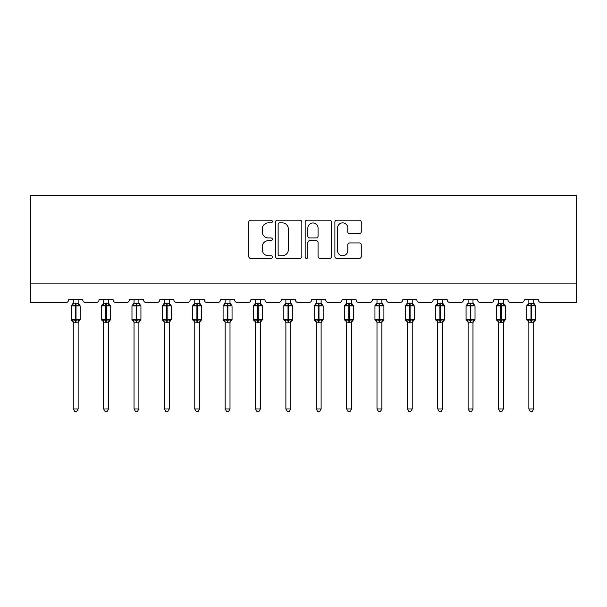 <?xml version="1.0" encoding="UTF-8"?>
<svg xmlns="http://www.w3.org/2000/svg" width="607" height="607" viewBox="0 0 607 607"><rect width="100%" height="100%" fill="white"/><g stroke="black" fill="none" stroke-linecap="round" stroke-linejoin="round"><path stroke-width="0.91" d="M272.353 221.532A1.335 1.335 0 0 0 271.01 220.189L250.706 220.189A1.912 1.912 0 0 0 248.794 222.101L248.794 256.503A1.912 1.912 0 0 0 250.706 258.407L271.01 258.407A1.335 1.335 0 0 0 272.353 257.072A1.335 1.335 0 0 0 271.01 255.737L268.385 255.737A6.116 6.116 0 0 1 262.27 249.621L262.27 246.753A6.116 6.116 0 0 1 268.385 240.638L271.01 240.638A1.335 1.335 0 0 0 272.353 239.302A1.335 1.335 0 0 0 271.01 237.967L268.385 237.967A6.116 6.116 0 0 1 262.27 231.851L262.27 228.983A6.116 6.116 0 0 1 268.385 222.868L271.01 222.868A1.335 1.335 0 0 0 272.353 221.532M359.352 233.665A1.912 1.912 0 0 0 361.264 231.753L361.264 222.101A1.912 1.912 0 0 0 359.352 220.189L336.802 220.189A1.912 1.912 0 0 0 334.889 222.101L334.889 256.503A1.912 1.912 0 0 0 336.802 258.407L359.352 258.407A1.912 1.912 0 0 0 361.264 256.503L361.264 244.841A1.912 1.912 0 0 0 359.352 242.929L349.7 242.929A1.912 1.912 0 0 0 347.788 244.841L347.788 250.623A5.114 5.114 0 0 1 342.674 255.737A5.114 5.114 0 0 1 337.56 250.623L337.56 227.982A5.114 5.114 0 0 1 342.674 222.868A5.114 5.114 0 0 1 347.788 227.982L347.788 231.753A1.912 1.912 0 0 0 349.7 233.665L359.352 233.665M576.65 283.105L576.65 195.5L30.35 195.5L30.35 302.574L65.784 302.574A2.921 2.921 0 0 0 68.705 299.653L82.719 299.653A2.921 2.921 0 0 0 85.64 302.574L96.156 302.574A2.921 2.921 0 0 0 99.078 299.653L113.092 299.653A2.921 2.921 0 0 0 116.013 302.574L126.529 302.574A2.921 2.921 0 0 0 129.45 299.653L143.464 299.653A2.921 2.921 0 0 0 146.386 302.574L156.902 302.574A2.921 2.921 0 0 0 159.816 299.653L173.837 299.653A2.921 2.921 0 0 0 176.758 302.574L187.267 302.574A2.921 2.921 0 0 0 190.188 299.653L204.21 299.653A2.921 2.921 0 0 0 207.131 302.574L217.64 302.574A2.921 2.921 0 0 0 220.561 299.653L234.583 299.653A2.921 2.921 0 0 0 237.496 302.574L248.013 302.574A2.921 2.921 0 0 0 250.934 299.653L264.948 299.653A2.921 2.921 0 0 0 267.869 302.574L278.385 302.574A2.921 2.921 0 0 0 281.307 299.653L295.321 299.653A2.921 2.921 0 0 0 298.242 302.574L308.758 302.574A2.921 2.921 0 0 0 311.679 299.653L325.693 299.653A2.921 2.921 0 0 0 328.615 302.574L339.131 302.574A2.921 2.921 0 0 0 342.052 299.653L356.066 299.653A2.921 2.921 0 0 0 358.987 302.574L369.504 302.574A2.921 2.921 0 0 0 372.417 299.653L386.439 299.653A2.921 2.921 0 0 0 389.36 302.574L399.869 302.574A2.921 2.921 0 0 0 402.79 299.653L416.812 299.653A2.921 2.921 0 0 0 419.733 302.574L430.242 302.574A2.921 2.921 0 0 0 433.163 299.653L447.184 299.653A2.921 2.921 0 0 0 450.098 302.574L460.614 302.574A2.921 2.921 0 0 0 463.536 299.653L477.55 299.653A2.921 2.921 0 0 0 480.471 302.574L490.987 302.574A2.921 2.921 0 0 0 493.908 299.653L507.922 299.653A2.921 2.921 0 0 0 510.844 302.574L521.36 302.574A2.921 2.921 0 0 0 524.281 299.653L538.295 299.653A2.921 2.921 0 0 0 541.216 302.574L576.65 302.574L576.65 283.105L30.35 283.105M301.831 222.101A1.912 1.912 0 0 0 299.919 220.189L277.369 220.189A1.912 1.912 0 0 0 275.457 222.101L275.457 256.503A1.912 1.912 0 0 0 277.369 258.407L299.919 258.407A1.912 1.912 0 0 0 301.831 256.503L301.831 222.101M307.081 220.189L329.631 220.189A1.912 1.912 0 0 1 331.543 222.101L331.543 256.503A1.912 1.912 0 0 1 329.631 258.407L319.98 258.407A1.912 1.912 0 0 1 318.068 256.503L318.068 242.55A1.912 1.912 0 0 0 316.164 240.638L309.76 240.638A1.912 1.912 0 0 0 307.848 242.55L307.848 257.072A1.335 1.335 0 0 1 306.512 258.407A1.335 1.335 0 0 1 305.169 257.072L305.169 222.101A1.912 1.912 0 0 1 307.081 220.189M279.47 222.868A1.335 1.335 0 0 0 278.135 224.203L278.135 254.401A1.335 1.335 0 0 0 279.47 255.737L282.24 255.737A6.116 6.116 0 0 0 288.355 249.621L288.355 228.983A6.116 6.116 0 0 0 282.24 222.868L279.47 222.868M318.068 228.073A5.114 5.114 0 0 0 312.962 222.959A5.114 5.114 0 0 0 307.848 228.073L307.848 236.055A1.912 1.912 0 0 0 309.76 237.967L316.164 237.967A1.912 1.912 0 0 0 318.068 236.055L318.068 228.073M78.144 303.318A2.14 2.041 180 0 0 79.274 305.116L78.849 305.746L76.004 305.055L72.574 305.746L71.876 305.018A0.971 0.971 0 0 0 71.231 305.936L71.231 319.563A0.971 0.971 0 0 0 71.876 320.473L72.574 319.752L75.42 320.435L78.849 319.752L79.274 320.382A2.14 2.041 -0 0 0 78.144 322.173L73.28 322.165A2.14 2.041 -0 0 0 72.157 320.382L72.157 320.382M72.157 305.116A2.14 2.041 180 0 0 73.28 303.318L75.42 303.136L75.42 319.563L80.192 319.563L80.192 305.936L71.231 305.936L71.231 319.563L75.42 319.563L75.42 322.363M78.144 322.173L78.144 408.974L73.28 408.974L73.28 322.165M78.144 299.653L78.151 303.417L78.849 305.746M73.28 299.653L73.28 303.333M75.42 303.136L78.151 303.417L78.455 304.646M72.574 305.746L73.28 303.417M72.574 319.752L73.28 322.074M78.849 319.752L78.151 322.074M78.144 408.974L76.687 411.5L74.737 411.5L73.28 408.974M80.192 305.936L79.555 305.018A0.971 0.971 0 0 1 79.836 305.177M78.144 322.484L80.192 319.563A0.971 0.971 0 0 1 80.139 319.881M108.516 303.318A2.14 2.041 180 0 0 109.639 305.116L109.222 305.746L106.377 305.055L102.947 305.746L102.242 305.018A0.971 0.971 0 0 0 101.604 305.936L101.604 319.563A0.971 0.971 0 0 0 102.242 320.473L101.604 319.563L110.565 319.563A0.971 0.971 0 0 1 110.512 319.881M108.516 322.173L103.653 322.165A2.14 2.041 -0 0 0 102.53 320.382L102.947 319.752L105.793 320.435L109.222 319.752L109.639 320.382A2.14 2.041 -0 0 0 108.516 322.173L108.516 408.974L107.06 411.5L105.11 411.5L103.653 408.974L103.653 322.165M138.889 303.318A2.14 2.041 180 0 0 140.012 305.116L139.595 305.746L136.75 305.055L133.312 305.746L132.614 305.018A0.971 0.971 0 0 0 131.977 305.936L131.977 319.563A0.971 0.971 0 0 0 132.614 320.473L131.977 319.563L140.93 319.563A0.971 0.971 0 0 1 140.877 319.881M138.889 322.173L134.026 322.165A2.14 2.041 -0 0 0 132.895 320.382L133.312 319.752L136.165 320.435L139.595 319.752L140.012 320.382A2.14 2.041 -0 0 0 138.889 322.173L138.889 408.974L137.425 411.5L135.482 411.5L134.026 408.974L134.026 322.165M103.653 322.484L102.53 320.382M108.516 322.484L110.565 319.563L110.565 305.936L101.604 305.936L103.653 303.007M103.653 408.974L108.516 408.974M108.516 299.653L108.516 303.417L109.222 305.746M102.53 305.116A2.14 2.041 180 0 0 103.653 303.318L108.516 303.417L108.828 304.646M103.653 299.653L103.653 303.333M102.947 305.746L103.653 303.417M102.947 319.752L103.653 322.074M109.222 319.752L108.516 322.074M134.026 322.484L132.895 320.382M138.889 322.484L140.93 319.563L140.93 305.936L131.977 305.936L134.026 303.007M134.026 408.974L138.889 408.974M138.889 299.653L138.889 303.417L139.595 305.746M132.895 305.116A2.14 2.041 180 0 0 134.026 303.318L138.889 303.417L139.2 304.646M134.026 299.653L134.026 303.333M133.312 305.746L134.018 303.417M133.312 319.752L134.018 322.074M139.595 319.752L138.889 322.074M169.262 303.318A2.14 2.041 180 0 0 170.385 305.116L169.968 305.746L167.122 305.055L163.685 305.746L162.987 305.018A0.971 0.971 0 0 0 162.35 305.936L162.35 319.563A0.971 0.971 0 0 0 162.987 320.473L162.35 319.563L171.303 319.563A0.971 0.971 0 0 1 171.25 319.881M169.262 322.173L164.391 322.165A2.14 2.041 -0 0 0 163.268 320.382L163.685 319.752L166.538 320.435L169.968 319.752L170.385 320.382A2.14 2.041 -0 0 0 169.262 322.173L169.262 408.974L167.798 411.5L165.855 411.5L164.391 408.974L164.391 322.165M199.635 303.318A2.14 2.041 180 0 0 200.758 305.116L200.34 305.746L197.495 305.055L194.058 305.746L193.36 305.018A0.971 0.971 0 0 0 192.722 305.936L192.722 319.563A0.971 0.971 0 0 0 193.36 320.473L192.722 319.563L201.676 319.563L201.676 305.936L201.038 305.018A0.971 0.971 0 0 1 201.319 305.177M199.635 322.484L201.676 319.563A0.971 0.971 0 0 1 201.623 319.881M199.635 322.173L194.764 322.165A2.14 2.041 -0 0 0 193.641 320.382L194.058 319.752L196.911 320.435L200.34 319.752L200.758 320.382A2.14 2.041 -0 0 0 199.635 322.173L199.635 408.974L198.17 411.5L196.228 411.5L194.764 408.974L194.764 322.165M164.391 322.484L163.268 320.382M169.262 322.484L171.303 319.563L171.303 305.936L162.35 305.936L164.391 303.007M164.391 408.974L169.262 408.974M169.262 299.653L169.262 303.417L169.968 305.746M163.268 305.116A2.14 2.041 180 0 0 164.391 303.318L169.262 303.417L169.565 304.646M164.391 299.653L164.391 303.333M163.685 305.746L164.391 303.417M163.685 319.752L164.391 322.074M169.968 319.752L169.262 322.074M194.764 322.484L193.641 320.382M194.764 408.974L199.635 408.974M199.635 299.653L199.635 303.417L200.34 305.746M193.641 305.116A2.14 2.041 180 0 0 194.764 303.318L199.635 303.417L199.938 304.646M194.764 299.653L194.764 303.333M194.058 305.746L194.764 303.417M194.058 319.752L194.764 322.074M200.34 319.752L199.635 322.074M230.007 303.318A2.14 2.041 180 0 0 231.13 305.116L230.713 305.746L227.86 305.055L224.431 305.746L223.733 305.018A0.971 0.971 0 0 0 223.095 305.936L223.095 319.563A0.971 0.971 0 0 0 223.733 320.473L223.095 319.563L232.049 319.563A0.971 0.971 0 0 1 231.995 319.881M230.007 322.173L225.136 322.165A2.14 2.041 -0 0 0 224.013 320.382L224.431 319.752L227.276 320.435L230.713 319.752L231.13 320.382A2.14 2.041 -0 0 0 230.007 322.173L230.007 408.974L228.543 411.5L226.601 411.5L225.136 408.974L225.136 322.165M225.136 322.484L224.013 320.382M230.007 322.484L232.049 319.563L232.049 305.936L223.095 305.936L225.136 303.007M225.136 408.974L230.007 408.974M230.007 299.653L230.007 303.417L230.713 305.746M224.013 305.116A2.14 2.041 180 0 0 225.136 303.318L230.007 303.417L230.311 304.646M225.136 299.653L225.136 303.333M224.431 305.746L225.136 303.417M224.431 319.752L225.136 322.074M230.713 319.752L230.007 322.074M260.373 303.318A2.14 2.041 180 0 0 261.503 305.116L261.086 305.746L258.233 305.055L254.803 305.746L254.105 305.018A0.971 0.971 0 0 0 253.468 305.936L253.468 319.563A0.971 0.971 0 0 0 254.105 320.473L253.468 319.563L262.421 319.563A0.971 0.971 0 0 1 262.368 319.881M260.373 322.173L255.509 322.165A2.14 2.041 -0 0 0 254.386 320.382L254.803 319.752L257.649 320.435L261.086 319.752L261.503 320.382A2.14 2.041 -0 0 0 260.373 322.173L260.373 408.974L258.916 411.5L256.973 411.5L255.509 408.974L255.509 322.165M255.509 322.484L254.386 320.382M260.373 322.484L262.421 319.563L262.421 305.936L253.468 305.936L255.509 303.007M255.509 408.974L260.373 408.974M260.373 299.653L260.38 303.417L261.086 305.746M254.386 305.116A2.14 2.041 180 0 0 255.509 303.318L260.38 303.417L260.684 304.646M255.509 299.653L255.509 303.333M254.803 305.746L255.509 303.417M254.803 319.752L255.509 322.074M261.086 319.752L260.38 322.074M290.745 303.318A2.14 2.041 180 0 0 291.876 305.116L291.451 305.746L288.606 305.055L285.176 305.746L284.478 305.018A0.971 0.971 0 0 0 283.833 305.936L283.833 319.563A0.971 0.971 0 0 0 284.478 320.473L283.833 319.563L292.794 319.563L292.794 305.936L292.157 305.018A0.971 0.971 0 0 1 292.43 305.177M290.745 322.484L292.794 319.563A0.971 0.971 0 0 1 292.741 319.881M290.745 322.173L285.882 322.165A2.14 2.041 -0 0 0 284.759 320.382L285.176 319.752L288.022 320.435L291.451 319.752L291.876 320.382A2.14 2.041 -0 0 0 290.745 322.173L290.745 408.974L289.289 411.5L287.339 411.5L285.882 408.974L285.882 322.165M285.882 322.484L284.759 320.382M285.882 408.974L290.745 408.974M290.745 299.653L290.753 303.417L291.451 305.746M284.759 305.116A2.14 2.041 180 0 0 285.882 303.318L290.753 303.417L291.057 304.646M285.882 299.653L285.882 303.333M285.176 305.746L285.882 303.417M285.176 319.752L285.882 322.074M291.451 319.752L290.753 322.074M321.118 303.318A2.14 2.041 180 0 0 322.241 305.116L321.824 305.746L318.978 305.055L315.549 305.746L314.843 305.018A0.971 0.971 0 0 0 314.206 305.936L314.206 319.563A0.971 0.971 0 0 0 314.843 320.473L314.206 319.563L323.167 319.563L323.167 305.936L322.522 305.018A0.971 0.971 0 0 1 322.803 305.177M321.118 322.484L323.167 319.563A0.971 0.971 0 0 1 323.114 319.881M321.118 322.173L316.255 322.165A2.14 2.041 -0 0 0 315.124 320.382L315.549 319.752L318.394 320.435L321.824 319.752L322.241 320.382A2.14 2.041 -0 0 0 321.118 322.173L321.118 408.974L319.661 411.5L317.711 411.5L316.255 408.974L316.255 322.165M316.255 322.484L315.124 320.382M316.255 408.974L321.118 408.974M321.118 299.653L321.118 303.417L321.824 305.746M315.124 305.116A2.14 2.041 180 0 0 316.255 303.318L321.118 303.417L321.429 304.646M316.255 299.653L316.255 303.333M315.549 305.746L316.247 303.417M315.549 319.752L316.247 322.074M321.824 319.752L321.118 322.074M351.491 303.318A2.14 2.041 180 0 0 352.614 305.116L352.197 305.746L349.351 305.055L345.914 305.746L345.216 305.018A0.971 0.971 0 0 0 344.579 305.936L344.579 319.563A0.971 0.971 0 0 0 345.216 320.473L344.579 319.563L353.532 319.563L353.532 305.936L352.895 305.018A0.971 0.971 0 0 1 353.175 305.177M351.491 322.484L353.532 319.563A0.971 0.971 0 0 1 353.479 319.881M351.491 322.173L346.627 322.165A2.14 2.041 -0 0 0 345.497 320.382L345.914 319.752L348.767 320.435L352.197 319.752L352.614 320.382A2.14 2.041 -0 0 0 351.491 322.173L351.491 408.974L350.027 411.5L348.084 411.5L346.627 408.974L346.627 322.165M346.627 322.484L345.497 320.382M346.627 408.974L351.491 408.974M351.491 299.653L351.491 303.417L352.197 305.746M345.497 305.116A2.14 2.041 180 0 0 346.627 303.318L351.491 303.417L351.802 304.646M346.627 299.653L346.627 303.333M345.914 305.746L346.62 303.417M345.914 319.752L346.62 322.074M352.197 319.752L351.491 322.074M381.864 303.318A2.14 2.041 180 0 0 382.987 305.116L382.569 305.746L379.724 305.055L376.287 305.746L375.589 305.018A0.971 0.971 0 0 0 374.951 305.936L374.951 319.563A0.971 0.971 0 0 0 375.589 320.473L374.951 319.563L383.905 319.563A0.971 0.971 0 0 1 383.852 319.881M381.864 322.173L376.993 322.165A2.14 2.041 -0 0 0 375.87 320.382L376.287 319.752L379.14 320.435L382.569 319.752L382.987 320.382A2.14 2.041 -0 0 0 381.864 322.173L381.864 408.974L380.399 411.5L378.457 411.5L376.993 408.974L376.993 322.165M376.993 322.484L375.87 320.382M381.864 322.484L383.905 319.563L383.905 305.936L374.951 305.936L376.993 303.007M376.993 408.974L381.864 408.974M381.864 299.653L381.864 303.417L382.569 305.746M375.87 305.116A2.14 2.041 180 0 0 376.993 303.318L381.864 303.417L382.167 304.646M376.993 299.653L376.993 303.333M376.287 305.746L376.993 303.417M376.287 319.752L376.993 322.074M382.569 319.752L381.864 322.074M412.236 303.318A2.14 2.041 180 0 0 413.359 305.116L412.942 305.746L410.089 305.055L406.66 305.746L405.962 305.018A0.971 0.971 0 0 0 405.324 305.936L405.324 319.563A0.971 0.971 0 0 0 405.962 320.473L405.324 319.563L414.278 319.563L414.278 305.936L413.64 305.018A0.971 0.971 0 0 1 413.921 305.177M412.236 322.484L414.278 319.563A0.971 0.971 0 0 1 414.224 319.881M412.236 322.173L407.365 322.165A2.14 2.041 -0 0 0 406.242 320.382L406.66 319.752L409.505 320.435L412.942 319.752L413.359 320.382A2.14 2.041 -0 0 0 412.236 322.173L412.236 408.974L410.772 411.5L408.83 411.5L407.365 408.974L407.365 322.165M407.365 322.484L406.242 320.382M407.365 408.974L412.236 408.974M412.236 299.653L412.236 303.417L412.942 305.746M406.242 305.116A2.14 2.041 180 0 0 407.365 303.318L412.236 303.417L412.54 304.646M407.365 299.653L407.365 303.333M406.66 305.746L407.365 303.417M406.66 319.752L407.365 322.074M412.942 319.752L412.236 322.074M442.609 303.318A2.14 2.041 180 0 0 443.732 305.116L443.315 305.746L440.462 305.055L437.032 305.746L436.334 305.018A0.971 0.971 0 0 0 435.697 305.936L435.697 319.563A0.971 0.971 0 0 0 436.334 320.473L435.697 319.563L444.65 319.563L444.65 305.936L444.013 305.018A0.971 0.971 0 0 1 444.294 305.177M442.609 322.484L444.65 319.563A0.971 0.971 0 0 1 444.597 319.881M442.609 322.173L437.738 322.165A2.14 2.041 -0 0 0 436.615 320.382L437.032 319.752L439.878 320.435L443.315 319.752L443.732 320.382A2.14 2.041 -0 0 0 442.609 322.173L442.609 408.974L441.145 411.5L439.202 411.5L437.738 408.974L437.738 322.165M437.738 322.484L436.615 320.382M437.738 408.974L442.609 408.974M442.609 299.653L442.609 303.417L443.315 305.746M436.615 305.116A2.14 2.041 180 0 0 437.738 303.318L442.609 303.417L442.913 304.646M437.738 299.653L437.738 303.333M437.032 305.746L437.738 303.417M437.032 319.752L437.738 322.074M443.315 319.752L442.609 322.074M472.974 303.318A2.14 2.041 180 0 0 474.105 305.116L473.688 305.746L470.835 305.055L467.405 305.746L466.707 305.018A0.971 0.971 0 0 0 466.07 305.936L466.07 319.563A0.971 0.971 0 0 0 466.707 320.473L466.07 319.563L475.023 319.563L475.023 305.936L474.386 305.018A0.971 0.971 0 0 1 474.666 305.177M472.974 322.484L475.023 319.563A0.971 0.971 0 0 1 474.97 319.881M472.974 322.173L468.111 322.165A2.14 2.041 -0 0 0 466.988 320.382L467.405 319.752L470.25 320.435L473.688 319.752L474.105 320.382A2.14 2.041 -0 0 0 472.974 322.173L472.974 408.974L471.518 411.5L469.575 411.5L468.111 408.974L468.111 322.165M468.111 322.484L466.988 320.382M468.111 408.974L472.974 408.974M472.974 299.653L472.982 303.417L473.688 305.746M466.988 305.116A2.14 2.041 180 0 0 468.111 303.318L472.982 303.417L473.285 304.646M468.111 299.653L468.111 303.333M467.405 305.746L468.111 303.417M467.405 319.752L468.111 322.074M473.688 319.752L472.982 322.074M503.347 303.318A2.14 2.041 180 0 0 504.47 305.116L504.053 305.746L501.207 305.055L497.778 305.746L497.08 305.018A0.971 0.971 0 0 0 496.435 305.936L496.435 319.563A0.971 0.971 0 0 0 497.08 320.473L496.435 319.563L505.396 319.563L505.396 305.936L504.758 305.018A0.971 0.971 0 0 1 505.032 305.177M503.347 322.484L505.396 319.563A0.971 0.971 0 0 1 505.343 319.881M503.347 322.173L498.484 322.165A2.14 2.041 -0 0 0 497.361 320.382L497.778 319.752L500.623 320.435L504.053 319.752L504.47 320.382A2.14 2.041 -0 0 0 503.347 322.173L503.347 408.974L501.89 411.5L499.94 411.5L498.484 408.974L498.484 322.165M498.484 322.484L497.361 320.382M498.484 408.974L503.347 408.974M503.347 299.653L503.347 303.417L504.053 305.746M497.361 305.116A2.14 2.041 180 0 0 498.484 303.318L503.347 303.417L503.658 304.646M498.484 299.653L498.484 303.333M497.778 305.746L498.484 303.417M497.778 319.752L498.484 322.074M504.053 319.752L503.347 322.074M533.72 303.318A2.14 2.041 180 0 0 534.843 305.116L534.426 305.746L531.58 305.055L528.151 305.746L527.445 305.018A0.971 0.971 0 0 0 526.808 305.936L526.808 319.563A0.971 0.971 0 0 0 527.445 320.473L526.808 319.563L535.769 319.563A0.971 0.971 0 0 1 535.715 319.881M533.72 322.173L528.856 322.165A2.14 2.041 -0 0 0 527.726 320.382L528.151 319.752L530.996 320.435L534.426 319.752L534.843 320.382A2.14 2.041 -0 0 0 533.72 322.173L533.72 408.974L532.263 411.5L530.313 411.5L528.856 408.974L528.856 322.165M528.856 322.484L527.726 320.382M533.72 322.484L535.769 319.563L535.769 305.936L526.876 305.587M528.856 408.974L533.72 408.974M533.72 299.653L533.72 303.417L534.426 305.746M527.726 305.116A2.14 2.041 180 0 0 528.856 303.318L533.72 303.417L534.031 304.646M528.856 299.653L528.856 303.333M528.151 305.746L528.849 303.417M528.151 319.752L528.849 322.074M534.426 319.752L533.72 322.074M76.004 322.363L76.004 303.136M105.793 303.136L105.793 322.363M106.377 322.363L106.377 303.136M136.165 303.136L136.165 322.363M136.75 322.363L136.75 303.136M166.538 303.136L166.538 322.363M167.122 322.363L167.122 303.136M196.911 303.136L196.911 305.936L192.722 305.936L194.764 303.007M201.676 305.936L196.911 305.936L196.911 322.363M197.495 322.363L197.495 303.136M227.276 303.136L227.276 322.363M227.86 322.363L227.86 303.136M257.649 303.136L257.649 322.363M258.233 322.363L258.233 303.136M288.022 303.136L288.022 305.936L283.833 305.936L285.882 303.007M292.794 305.936L288.022 305.936L288.022 322.363M288.606 322.363L288.606 303.136M318.394 303.136L318.394 305.936L314.206 305.936L316.255 303.007M323.167 305.936L318.394 305.936L318.394 322.363M318.978 322.363L318.978 303.136M348.767 303.136L348.767 305.936L344.579 305.936L346.627 303.007M353.532 305.936L348.767 305.936L348.767 322.363M349.351 322.363L349.351 303.136M379.14 303.136L379.14 322.363M379.724 322.363L379.724 303.136M409.505 303.136L409.505 305.936L405.324 305.936L407.365 303.007M414.278 305.936L409.505 305.936L409.505 322.363M410.089 322.363L410.089 303.136M439.878 303.136L439.878 305.936L435.697 305.936L437.738 303.007M444.65 305.936L439.878 305.936L439.878 322.363M440.462 322.363L440.462 303.136M470.25 303.136L470.25 305.936L466.07 305.936L468.111 303.007M475.023 305.936L470.25 305.936L470.25 322.363M470.835 322.363L470.835 303.136M500.623 303.136L500.623 305.936L496.435 305.936L498.484 303.007M505.396 305.936L500.623 305.936L500.623 322.363M501.207 322.363L501.207 303.136M530.996 303.136L530.996 322.363M531.58 322.363L531.58 303.136M71.231 305.936L73.28 303.007M79.555 305.018L78.144 303.007M71.231 319.563L73.28 322.484M101.604 319.563L101.604 305.936M108.516 303.007L110.565 305.936M131.977 319.563L131.977 305.936M138.889 303.007L140.93 305.936M162.35 319.563L162.35 305.936M169.262 303.007L171.303 305.936M192.722 319.563L192.722 305.936M201.038 305.018L199.635 303.007M223.095 319.563L223.095 305.936M230.007 303.007L232.049 305.936M253.468 319.563L253.468 305.936M260.373 303.007L262.421 305.936M283.833 319.563L283.833 305.936M292.157 305.018L290.745 303.007M314.206 319.563L314.206 305.936M322.522 305.018L321.118 303.007M344.579 319.563L344.579 305.936M352.895 305.018L351.491 303.007M374.951 319.563L374.951 305.936M381.864 303.007L383.905 305.936M405.324 319.563L405.324 305.936M413.64 305.018L412.236 303.007M435.697 319.563L435.697 305.936M444.013 305.018L442.609 303.007M466.07 319.563L466.07 305.936M474.386 305.018L472.974 303.007M504.758 305.018L503.347 303.007M535.769 319.563L535.769 305.936L533.72 303.007M528.856 303.007L527.24 305.124M526.808 319.563L526.808 305.936"/></g></svg>
